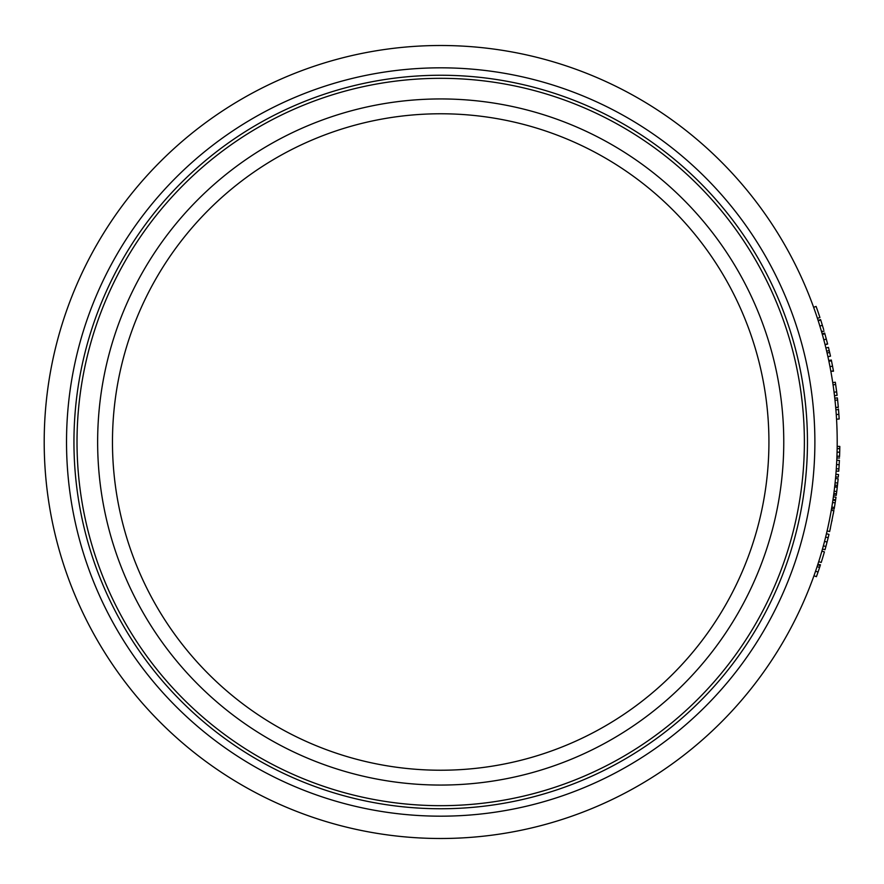 <?xml version="1.0" encoding="UTF-8"?>
<svg xmlns="http://www.w3.org/2000/svg" width="884" height="884" viewBox="0 0 884 884"><rect width="100%" height="100%" fill="white"/><g stroke="black" fill="none" stroke-linecap="round" stroke-linejoin="round"><path stroke-width="1.33" d="M819.799 325.82L819.148 323.743M818.96 323.135L820.661 328.682M820.573 328.384L819.976 326.406M820.96 329.677L819.799 325.842M820.286 327.423L820.562 328.329M823.28 328.284L823.689 329.666M823.225 328.086L820.794 320.24M821.302 321.831L821.545 322.616M821.346 321.975L821.026 320.958M818.584 321.942L818.219 320.815L820.728 320.008L821.579 322.693M821.49 331.511L821.137 330.307L821.579 331.82L824.109 331.091L821.457 331.389L821.114 330.218M818.396 321.367L818.087 320.373L820.584 319.566M818.838 322.726L819.07 323.478M822.385 325.312L819.877 326.086L818.761 322.483M821.17 330.406L821.402 331.202M827.358 354.219L827.921 356.738L830.485 356.164L829.645 352.44A399.126 399.126 0 0 0 829.214 350.572A399.126 399.126 0 0 0 828.441 347.379L825.899 347.998M826.65 351.169L829.214 350.572M827.28 353.865L827.092 353.025L829.645 352.44M834.485 395.656L837.093 395.347A399.126 399.126 0 0 0 836.662 391.877L835.656 384.496A399.126 399.126 0 0 0 835.325 382.231L832.728 382.617M833.059 384.872L835.656 384.496M834.065 392.209L836.662 391.877M836.131 471.062L838.75 471.249A399.126 399.126 0 0 0 838.916 468.918L839.402 460.365L836.783 460.244L836.739 461.15M838.916 468.918L836.297 468.741L836.717 461.614M838.286 477.006A399.126 399.126 0 0 0 838.485 474.675M833.634 495.04L836.242 495.394A399.126 399.126 0 0 0 836.441 493.824A399.126 399.126 0 0 0 836.739 491.504L837.159 488.001M834.131 491.184L836.739 491.504L836.861 490.587M836.739 491.504A399.126 399.126 0 0 0 837.247 487.239L834.64 486.94M836.905 490.145L836.607 492.565M836.551 492.985L836.441 493.824L833.844 493.493M822.474 549.041L825.004 549.749A399.126 399.126 0 0 0 825.899 546.511L828.175 537.715A399.126 399.126 0 0 0 828.982 534.389L826.429 533.781M825.623 537.085L828.175 537.715M824.54 541.395L827.081 542.047M823.369 545.826L825.899 546.511M813.943 575.782L816.418 576.666A399.126 399.126 0 0 0 818.043 572.047L819.601 567.44L817.103 566.622L816.805 567.528M815.678 570.865L816.175 569.406M819.081 568.998L818.882 569.583M818.297 571.296L817.899 572.467M819.468 567.837L820.109 565.893M819.601 567.44L820.462 564.788L819.877 566.622L820.462 564.788L817.844 564.379M817.103 566.622L817.7 564.81L820.197 565.616L819.391 568.081M817.777 564.556L817.965 563.981M818.043 572.047L815.556 571.186L816.429 568.655M818.706 561.672L821.214 562.467A399.126 399.126 0 0 0 824.407 551.87L821.877 551.152M833.623 512.079L833.28 513.947L833.623 512.079M827.877 527.494L829.424 520.124M830.518 514.477L829.446 520.013M831.037 511.615L831.325 510.013L833.822 510.952M830.021 529.936L830.43 528.068L830.021 529.936M829.358 520.477L828.595 524.135M827.457 529.35L827.092 530.941L829.656 531.527L833.91 510.455M829.314 520.698L830.695 513.493M827.413 529.549L827.203 530.455M831.325 510.013L831.071 511.416M829.645 519.041L829.756 518.455L829.645 519.041M829.501 519.748L829.612 519.184M831.899 521.162L832.054 520.344M830.131 516.521L829.667 518.908M829.479 519.836L829.623 519.151M835.148 502.897L835.513 500.532L832.916 500.145L832.551 502.499L835.148 502.897L834.408 507.504A399.126 399.126 0 0 1 834.153 509.051L831.568 508.609M835.203 502.576L834.783 505.272M831.977 506.123L831.822 507.073L834.408 507.504M832.054 505.659L832.551 502.499M832.264 504.333L832.606 502.178M833.015 499.46L835.612 499.847A399.126 399.126 0 0 0 835.988 497.217L833.391 496.852M834.673 486.642L837.292 486.94A399.126 399.126 0 0 0 837.457 485.371A399.126 399.126 0 0 0 837.712 483.051L838.054 479.537M835.093 482.774L837.712 483.051L837.8 482.123M837.712 483.051A399.126 399.126 0 0 0 838.131 478.763L835.513 478.52M837.844 481.681L837.601 484.112M837.557 484.531L837.457 485.371L834.85 485.084M835.656 476.918L838.275 477.15A399.126 399.126 0 0 0 838.496 474.509L835.877 474.299M839.634 454.155L839.745 450.21M837.071 451.978L837.104 450.895M837.115 450.177L837.137 448.707L839.767 448.619A399.126 399.126 0 0 0 839.8 446.42L839.789 447.658M839.723 451.127L839.557 456.597M839.634 454.431L839.701 451.823M836.993 454.752L836.938 456.376M839.612 455.028L839.59 455.625M839.778 448.298L839.689 452.498M839.756 449.47L839.767 448.752L839.756 449.47M839.734 450.497L839.756 449.613M837.17 446.387L839.8 446.42M837.148 448.575L839.767 448.619M837.015 454.199L837.104 450.486M839.502 458.045L836.883 457.945L836.949 456.166L839.568 456.266M836.949 455.912L836.993 454.597M837.038 453.304L837.06 452.343M836.098 412.53L836.021 411.447M835.999 411.159L835.91 410.121M838.64 411.237L838.551 410.088M838.629 411.159L838.706 412.11M838.783 413.148L838.905 414.894M836.065 412.066L836.131 412.894M836.54 419.171L839.159 419.016A399.126 399.126 0 0 0 838.872 414.386L838.452 408.972M836.032 411.613L835.7 407.579L838.319 407.358M835.7 407.579L835.833 409.182M835.689 407.425L838.308 407.192L837.612 400.01A399.126 399.126 0 0 0 837.38 397.899L834.772 398.187M834.993 400.286L837.612 400.01M831.822 362.451A399.126 399.126 0 0 0 831.7 361.899M833.424 370.827L830.838 371.291L833.501 371.203L831.468 360.76A399.126 399.126 0 0 0 831.314 360.009L828.739 360.55M832.651 366.683L832.253 364.617M829.126 362.418L828.894 361.291L829.093 362.23L828.894 361.291L831.468 360.76M830.076 367.18L829.247 362.97M829.402 363.744L829.524 364.385M827.523 343.699L825.081 344.716L827.623 344.075L824.871 333.787A399.126 399.126 0 0 0 824.673 333.058L822.142 333.765M826.474 339.622L825.921 337.589M822.661 335.611L822.352 334.506L822.606 335.423L822.352 334.506L824.871 333.787M824.418 342.141L822.805 336.152M823.015 336.914L823.192 337.544M824.418 342.119L823.932 340.296M817.424 318.339L819.921 317.522A399.126 399.126 0 0 0 816.098 306.428L813.623 307.323M112.467 442A328.229 328.229 0 0 1 440.696 113.771A328.229 328.229 0 0 1 768.925 442A328.229 328.229 0 0 1 440.696 770.229A328.229 328.229 0 0 1 112.467 442M97.638 442A343.058 343.058 0 0 1 440.696 98.942A343.058 343.058 0 0 1 783.765 442A343.058 343.058 0 0 1 440.696 785.058A343.058 343.058 0 0 1 97.638 442M77.019 442A363.678 363.678 0 0 1 440.696 78.322A363.678 363.678 0 0 1 804.374 442A363.678 363.678 0 0 1 440.696 805.678A363.678 363.678 0 0 1 77.019 442M73.947 442A366.749 366.749 0 0 1 440.696 75.25A366.749 366.749 0 0 1 807.457 442A366.749 366.749 0 0 1 440.696 808.75A366.749 366.749 0 0 1 73.947 442M66.521 442A374.175 374.175 0 0 1 440.696 67.825A374.175 374.175 0 0 1 814.882 442A374.175 374.175 0 0 1 440.696 816.175A374.175 374.175 0 0 1 66.521 442M837.203 442A396.496 396.496 0 0 1 440.696 838.496A396.496 396.496 0 0 1 44.2 442A396.496 396.496 0 0 1 440.696 45.504A396.496 396.496 0 0 1 837.203 442M836.551 464.564L839.181 464.708M837.071 452.133L839.689 452.199M835.888 409.767L838.507 409.546M836.253 414.563L838.872 414.386M829.977 366.661L832.551 366.164M823.8 339.788L826.33 339.113"/></g></svg>
